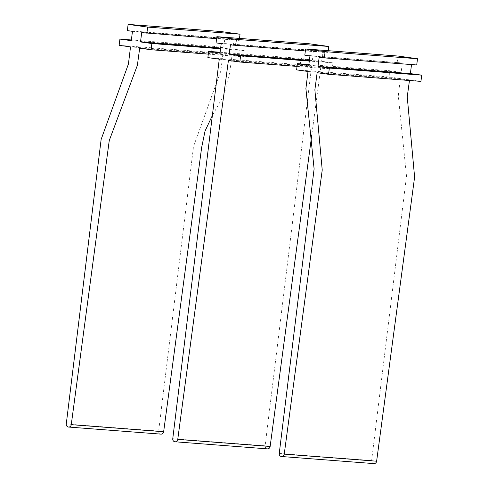 <?xml version="1.0" encoding="UTF-8"?>
<svg xmlns="http://www.w3.org/2000/svg" width="488" height="488" viewBox="0 0 488 488"><rect width="100%" height="100%" fill="white"/><g stroke="black" fill="none" stroke-linecap="round" stroke-linejoin="round"><path stroke-width="0.37" stroke-dasharray="2.44 1.83" d="M127.331 30.622L219.71 37.704L220.509 31.482M132.474 31.336L224.858 38.418L219.71 37.704M131.278 40.669L223.663 47.751L224.858 38.418M131.37 39.973L212.304 46.177L223.663 47.751M119.127 45.323L211.505 52.405L212.304 46.177M211.505 52.405L222.9 53.979L130.522 46.897M66.27 423.962L158.649 431.044L193.516 146.504L220.802 71.108L222.9 53.979M158.649 431.044A2.763 2.519 -85.6 0 0 160.942 434.125M139.672 48.166L232.056 55.248L229.769 72.346L224.077 94.794L212.359 115.528M208.309 54.131L243.451 56.822L232.056 55.248M243.451 56.822L244.25 50.599L232.892 49.026L234.088 39.693L239.236 40.406L239.486 38.412M220.558 48.782L244.25 50.599M220.643 48.092L232.892 49.026M141.703 32.611L234.088 39.693M216.611 38.674L239.236 40.406M207.864 57.602L300.248 64.684L311.643 66.258L265.136 445.782A2.763 2.519 -85.6 0 0 267.29 448.85M219.264 59.182L311.643 66.258M300.248 64.684L301.041 58.462L312.399 60.03L313.595 50.697L308.453 49.983L309.246 43.761M220.112 52.259L301.041 58.462M220.021 52.948L312.399 60.03M221.216 43.615L313.595 50.697M216.068 42.901L308.453 49.983M297.052 66.411L332.194 69.101L332.987 62.879L309.294 61.067M228.414 60.445L320.793 67.527L332.194 69.101M309.386 60.372L321.629 61.311L332.987 62.879M305.354 50.953L327.973 52.686L322.824 51.972L230.446 44.89M321.629 61.311L322.824 51.972M320.793 67.527L311.795 134.847M327.973 52.686L328.229 50.697M319.189 57.175L416.715 64.965M411.524 64.569L411.567 64.251M317.151 72.724L409.536 79.806L420.93 81.386M409.444 80.502L409.536 79.806M373.918 463.6A2.763 2.519 94.4 0 1 371.63 460.519L406.492 175.973L398.287 95.666L400.386 78.537L388.985 76.964L389.784 70.742L308.849 64.538M308.001 71.462L400.386 78.537M296.606 69.882L388.985 76.964M308.764 65.233L401.142 72.309L389.784 70.742M309.959 55.894L402.338 62.976L401.142 72.309M304.811 55.181L402.338 62.976M397.189 62.263L397.988 56.041M172.758 438.7L265.136 445.782M279.246 453.437L371.63 460.519"/><path stroke-width="0.73" d="M212.359 115.528L205.051 131.022L201.629 147.626L163.651 431.734A2.763 2.519 -85.6 0 1 160.942 434.125L68.558 427.049A2.763 2.519 -85.6 0 1 66.27 423.962L101.138 139.422L128.423 64.026L130.522 46.897L119.127 45.323L119.92 39.101L131.278 40.669L132.474 31.336L127.331 30.622L128.124 24.4L220.509 31.482L240.029 34.184L239.486 38.412M119.92 39.101L131.37 39.973M68.558 427.049A2.763 2.519 -85.6 0 0 71.266 424.658L109.251 140.544L137.39 65.264L139.672 48.166L151.073 49.745L208.309 54.131M151.073 49.745L151.866 43.517L220.558 48.782M151.866 43.517L140.507 41.95L220.643 48.092M140.507 41.95L141.703 32.611L216.611 38.674M146.851 33.324L147.65 27.102L240.029 34.184M128.124 24.4L147.65 27.102M220.112 52.259L208.663 51.38L207.864 57.602L219.264 59.182L172.758 438.7A2.763 2.519 -85.6 0 0 177.754 439.395L270.139 446.471L311.795 134.847M208.663 51.38L220.021 52.948L221.216 43.615L216.068 42.901L216.867 36.679L309.246 43.761L328.772 46.464L236.387 39.382L216.867 36.679M177.754 439.395L228.414 60.445L239.809 62.025L297.052 66.411M239.809 62.025L240.608 55.797L309.294 61.067M240.608 55.797L229.25 54.229L309.386 60.372M229.25 54.229L230.446 44.89L305.354 50.953M235.594 45.604L236.387 39.382M267.29 448.85A2.763 2.519 -85.6 0 0 270.139 446.471M328.229 50.697L328.772 46.464M325.13 51.661L417.508 58.743L416.715 64.965L324.331 57.883L325.13 51.661L305.61 48.959L397.988 56.041L417.508 58.743M324.331 57.883L319.189 57.175L317.993 66.508L410.371 73.59L411.524 64.569M317.993 66.508L329.351 68.082L421.73 75.158L410.371 73.59M305.61 48.959L304.811 55.181L309.959 55.894L308.764 65.233L297.406 63.66L296.606 69.882L308.001 71.462L305.903 88.584L314.113 168.891L279.246 453.437A2.763 2.519 94.4 0 0 284.242 454.127L322.226 170.013L314.87 89.829L317.151 72.724L328.552 74.304L329.351 68.082M328.552 74.304L420.93 81.386L421.73 75.158M284.242 454.127L376.626 461.209L414.605 177.095L407.248 96.905L409.444 80.502M376.626 461.209A2.763 2.519 94.4 0 1 373.918 463.6L281.539 456.518M297.406 63.66L308.849 64.538M163.651 431.734L71.266 424.658M267.43 448.862L175.046 441.78"/></g></svg>
